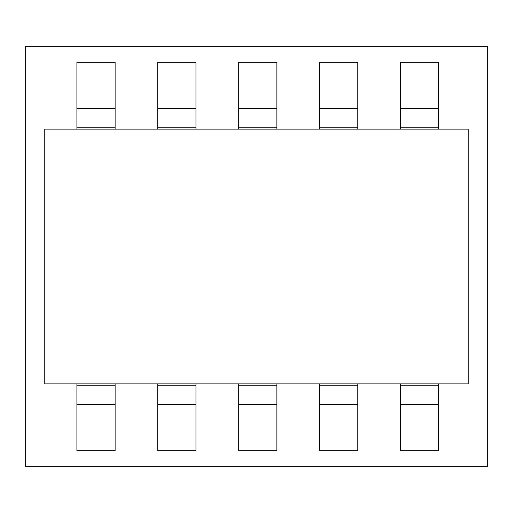 <?xml version="1.0" encoding="UTF-8"?>
<svg xmlns="http://www.w3.org/2000/svg" width="513" height="513" viewBox="0 0 513 513"><rect width="100%" height="100%" fill="white"/><g stroke="black" fill="none" stroke-linecap="round" stroke-linejoin="round"><path stroke-width="0.77" d="M25.65 46.35L25.65 466.65L487.35 466.65L487.35 46.35L25.65 46.35M468.247 383.865L44.753 383.865L44.753 129.135L468.247 129.135L468.247 383.865M438.634 62.265L400.422 62.265L400.422 108.711L438.634 108.711L438.634 62.265M438.634 129.135L438.634 127.814L400.422 127.814L400.422 108.711M438.634 127.814L438.634 108.711M438.634 404.289L400.422 404.289L400.422 450.735L438.634 450.735L438.634 385.186L400.422 385.186L400.422 383.865M400.422 129.135L400.422 127.814M438.634 385.186L438.634 383.865M400.422 404.289L400.422 385.186M357.753 62.265L319.548 62.265L319.548 108.711L357.753 108.711L357.753 62.265M357.753 129.135L357.753 127.814L319.548 127.814L319.548 108.711M357.753 127.814L357.753 108.711M357.753 404.289L319.548 404.289L319.548 450.735L357.753 450.735L357.753 385.186L319.548 385.186L319.548 383.865M319.548 129.135L319.548 127.814M357.753 385.186L357.753 383.865M319.548 404.289L319.548 385.186M276.879 62.265L238.667 62.265L238.667 108.711L276.879 108.711L276.879 62.265M276.879 129.135L276.879 127.814L238.667 127.814L238.667 108.711M276.879 127.814L276.879 108.711M276.879 404.289L238.667 404.289L238.667 450.735L276.879 450.735L276.879 385.186L238.667 385.186L238.667 383.865M238.667 129.135L238.667 127.814M276.879 385.186L276.879 383.865M238.667 404.289L238.667 385.186M196.004 62.265L157.792 62.265L157.792 108.711L196.004 108.711L196.004 62.265M196.004 129.135L196.004 127.814L157.792 127.814L157.792 108.711M196.004 127.814L196.004 108.711M196.004 404.289L157.792 404.289L157.792 450.735L196.004 450.735L196.004 385.186L157.792 385.186L157.792 383.865M157.792 129.135L157.792 127.814M196.004 385.186L196.004 383.865M157.792 404.289L157.792 385.186M115.124 62.265L76.912 62.265L76.912 108.711L115.124 108.711L115.124 62.265M115.124 129.135L115.124 127.814L76.912 127.814L76.912 108.711M115.124 127.814L115.124 108.711M115.124 404.289L76.912 404.289L76.912 450.735L115.124 450.735L115.124 385.186L76.912 385.186L76.912 383.865M76.912 129.135L76.912 127.814M115.124 385.186L115.124 383.865M76.912 404.289L76.912 385.186"/></g></svg>
